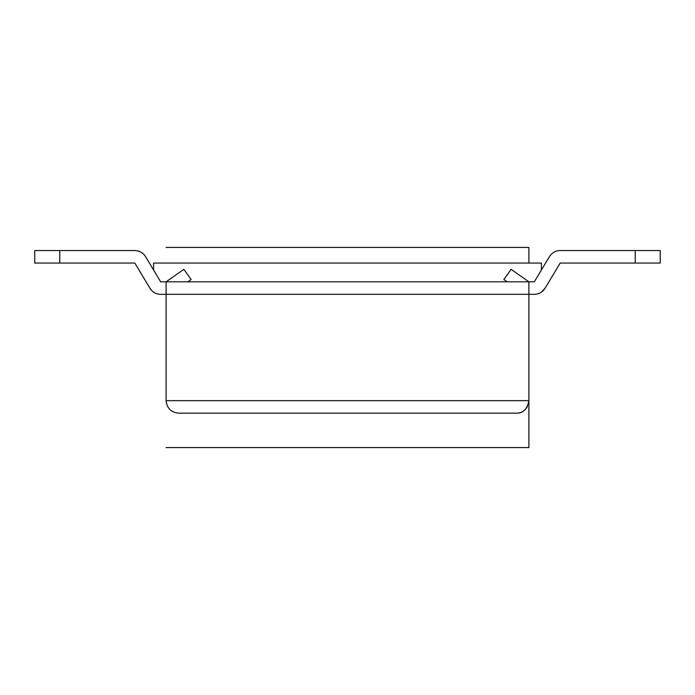 <?xml version="1.0" encoding="UTF-8"?>
<svg xmlns="http://www.w3.org/2000/svg" width="695" height="695" viewBox="0 0 695 695"><rect width="100%" height="100%" fill="white"/><g stroke="black" fill="none" stroke-linecap="round" stroke-linejoin="round"><path stroke-width="1.04" d="M166.105 447.58L528.895 447.58L528.895 294.333L534.325 294.333C538.955 294.176 542.526 292.152 545.045 288.26L541.405 292.135M528.895 263.058L528.895 247.42L166.105 247.42M151.745 290.579L149.955 288.26C152.466 292.152 156.045 294.176 160.675 294.333L166.105 294.333L166.105 400.668L528.895 400.668C527.227 409.181 523.057 413.351 516.385 413.178L178.615 413.178C171.074 412.378 166.904 408.208 166.105 400.668C166.904 408.208 171.074 412.378 178.615 413.178M527.401 406.592L526.558 407.939M525.915 408.773L525.072 409.668M523.752 410.78L523.257 411.119M521.858 411.918L521.137 412.239M520.016 412.639L519.217 412.856M507.142 281.822L503.875 279.529L511.094 269.312L528.895 281.822L528.895 294.333L166.105 294.333L166.105 281.822L183.906 269.312L191.125 279.529L187.859 281.822M34.75 250.547L59.77 250.547L59.77 263.058L34.75 263.058L34.75 250.547M660.25 263.058L635.23 263.058L635.23 250.547L660.25 250.547L660.25 263.058M153.595 270.016L153.595 263.058L541.405 263.058L541.405 270.016M160.675 281.822L145.559 256.62C143.04 252.728 139.46 250.704 134.83 250.547C139.46 250.704 143.04 252.728 145.559 256.62L160.675 281.822L534.325 281.822L549.441 256.62C551.96 252.728 555.54 250.704 560.17 250.547C555.54 250.704 551.96 252.728 549.441 256.62M545.045 288.26L560.17 263.058L635.23 263.058M635.23 250.547L560.17 250.547M59.77 263.058L134.83 263.058L149.955 288.26M134.83 250.547L59.77 250.547"/></g></svg>
